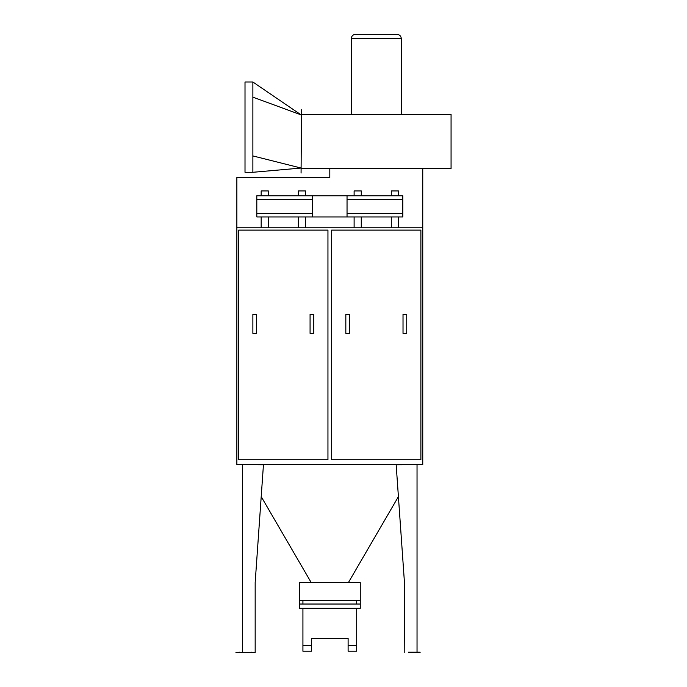 <?xml version="1.0" encoding="UTF-8"?>
<svg xmlns="http://www.w3.org/2000/svg" width="687" height="687" viewBox="0 0 687 687"><rect width="100%" height="100%" fill="white"/><g stroke="black" fill="none" stroke-linecap="round" stroke-linejoin="round"><path stroke-width="1.03" d="M360.263 600.455L299.352 600.455L299.352 582.585L360.263 582.585L360.263 604.036L299.352 604.036L299.352 608.321L302.924 608.321L302.924 651.216L311.503 651.216L311.503 645.497L302.924 645.497M360.263 604.036L360.263 608.321L356.69 608.321L356.69 645.497L348.111 645.497L348.111 651.216L356.69 651.216L356.69 645.497M299.352 600.455L299.352 604.036M302.924 600.455L302.924 604.036M348.111 645.497L348.111 638.352L311.503 638.352L311.503 645.497M356.69 600.455L356.69 604.036M417.035 652.221L417.035 464.618L396.167 464.773L404.454 582.585L398.408 496.632L348.395 582.585M242.58 652.221L242.58 464.618L263.447 464.773L255.169 582.585L261.206 496.632L311.22 582.585M255.169 582.585L255.169 652.65L235.933 652.65L239.505 652.221M329.812 168.478L329.812 177.486L236.86 177.486L236.86 464.618L422.754 464.618L422.754 168.478M312.576 216.955L312.576 195.786L347.038 195.786L347.038 216.955L256.809 216.955L256.809 199.367L312.576 199.367M347.038 216.955L402.805 216.955L402.805 195.786L347.038 195.786M354.114 216.955L354.114 227.818M361.268 195.786L361.268 190.926L354.114 190.926L354.114 195.786M391.298 216.955L391.298 227.818M398.443 195.786L398.443 190.926L391.298 190.926L391.298 195.786M261.172 216.955L261.172 227.818M268.325 195.786L268.325 190.926L261.172 190.926L261.172 195.786M298.347 216.955L298.347 227.818M305.5 195.786L305.5 190.926L298.347 190.926L298.347 195.786M312.576 195.786L256.809 195.786L256.809 199.367M345.827 314.328L345.827 333.35L349.546 333.35L349.546 314.328L345.827 314.328M403.02 314.328L403.02 333.35L406.738 333.35L406.738 314.328L403.02 314.328M331.666 230.111L331.666 459.749L420.891 459.749L420.891 230.111L331.666 230.111M252.876 314.328L252.876 333.35L256.595 333.35L256.595 314.328L252.876 314.328M310.077 314.328L310.077 333.35L313.796 333.35L313.796 314.328L310.077 314.328M238.724 230.111L238.724 459.749L327.948 459.749L327.948 230.111L238.724 230.111M408.387 652.221L420.109 652.221M408.387 652.65L420.109 652.65M404.806 652.65L404.454 582.585M254.808 652.65L251.236 652.221M251.236 652.65L239.505 652.65M236.86 227.818L422.754 227.818M301.499 109.851L301.069 173.055L301.499 109.851M351.255 38.644L401.302 38.644C401.053 36.033 399.619 34.608 397.017 34.35L355.548 34.35C352.938 34.608 351.512 36.033 351.255 38.644L351.255 114.428M301.499 168.478L451.067 168.478L451.067 114.428L301.499 114.428M252.876 97.142L252.876 82.011L301.069 114.858L252.876 97.142L252.876 155.923L301.069 168.049L252.876 172.291L252.876 155.923M252.876 172.291L245.01 172.291L245.01 82.011L252.876 82.011M402.805 213.374L347.038 213.374M347.038 199.367L402.805 199.367M312.576 213.374L256.809 213.374M302.924 608.321L356.69 608.321M302.924 651.216L311.503 651.216M348.111 651.216L356.69 651.216M361.268 227.818L361.268 216.955M398.443 227.818L398.443 216.955M268.325 227.818L268.325 216.955M305.5 227.818L305.5 216.955M401.302 114.428L401.302 38.644"/></g></svg>
